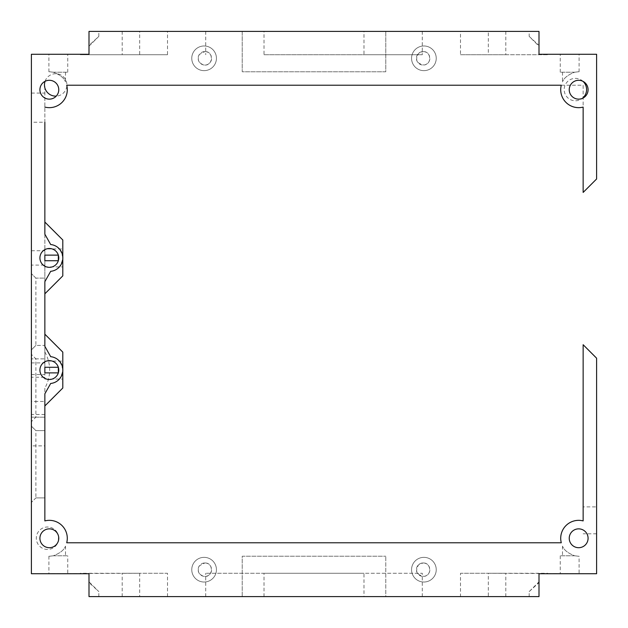 <?xml version="1.0" encoding="UTF-8"?>
<svg xmlns="http://www.w3.org/2000/svg" width="628" height="628" viewBox="0 0 628 628"><rect width="100%" height="100%" fill="white"/><g stroke="black" fill="none" stroke-linecap="round" stroke-linejoin="round"><path stroke-width="0.47" stroke-dasharray="3.14 2.35" d="M44.855 248.955L44.855 266.9L44.855 248.955L62.8 248.955L62.8 266.9L62.8 248.955M44.855 361.1L44.855 379.045L44.855 361.1L62.8 361.1L62.8 379.045L62.8 361.1M44.855 346.334L44.855 374.555L31.4 374.555L31.4 401.473L35.882 401.473L35.882 417.173L31.4 421.655L31.4 417.173L44.855 417.173L44.855 430.627L35.882 430.627L31.4 426.145L31.4 417.173L44.855 417.173L44.855 401.473L35.882 401.473L35.882 358.855L44.855 358.855L44.855 345.4L35.882 345.4L35.882 278.118L44.855 278.118L44.855 85.227L44.855 122.232L31.4 122.232L31.4 93.077L31.4 122.232M422.291 596.6L422.291 573.278L363.981 573.278L363.981 596.6L422.291 596.6L205.709 596.6L264.019 596.6L242.227 596.6L242.227 556.227L385.773 556.227L242.227 556.227L242.227 596.6L139.691 596.6L139.691 573.278L31.4 573.725L31.4 426.145L35.882 430.627L44.855 430.627L44.855 497.918L35.882 497.918L35.882 430.627M44.855 445.872L44.855 414.472L44.855 445.872L31.4 445.872L31.4 414.472L31.4 445.872M44.855 351.908C51.276 363.934 51.276 376.039 44.855 388.23L44.855 401.473M44.855 388.23L44.855 393.811M596.6 506.882L596.6 533.8L596.6 506.882L583.145 506.882L583.145 520.91A17.945 17.945 0 0 0 561.283 542.773L66.717 542.773A17.945 17.945 0 0 0 44.855 520.91L44.855 497.918L35.882 497.918L31.4 502.4L35.882 497.918M31.4 374.555L31.4 54.275L80.298 54.275L80.298 54.722L80.298 54.275L89.003 54.275L89.003 31.4L167.503 31.4L167.503 54.722L80.298 54.722L167.503 54.722M31.4 421.655L31.4 401.473M31.4 377.247L31.4 362.898L31.4 377.247L44.855 377.247M31.4 265.102L31.4 250.753L31.4 265.102L44.855 265.102M44.855 374.555L44.855 358.855L31.4 358.855L35.882 358.855L31.4 354.373M529.176 36.385L538.997 45.412L538.997 46.197L529.176 36.385L529.176 31.4L460.497 31.4L460.497 54.722L547.702 54.722L547.702 54.275L547.702 54.722L488.309 54.722L488.309 31.4L363.981 31.4L363.981 54.722L264.019 54.722L264.019 31.4L242.227 31.4L242.227 71.773L385.773 71.773L385.773 31.4L385.773 71.773L242.227 71.773L242.227 31.4L139.691 31.4L139.691 54.722M538.997 46.197L538.997 54.275L596.6 54.275L596.6 178.98L583.145 192.435L583.145 85.227L66.717 85.227A17.945 17.945 0 0 1 44.855 107.09M35.882 278.118L31.4 273.627L35.882 278.118L44.855 278.118L44.855 345.4L35.882 345.4L31.4 349.882L35.882 345.4M423.9 45.977A12.332 12.332 0 0 1 436.232 58.318A12.332 12.332 0 0 1 423.9 70.65A12.332 12.332 0 0 1 411.568 58.318A12.332 12.332 0 0 1 423.9 45.977M204.1 45.977A12.332 12.332 0 0 1 216.432 58.318A12.332 12.332 0 0 1 204.1 70.65A12.332 12.332 0 0 1 191.768 58.318A12.332 12.332 0 0 1 204.1 45.977M583.145 520.91L583.145 344.725L596.6 358.188L596.6 573.725L488.309 573.278L488.309 596.6L385.773 596.6L385.773 556.227L385.773 596.6L363.981 596.6M204.1 557.35A12.332 12.332 0 0 1 216.432 569.682A12.332 12.332 0 0 1 204.1 582.023A12.332 12.332 0 0 1 191.768 569.682A12.332 12.332 0 0 1 204.1 557.35M423.9 557.35A12.332 12.332 0 0 1 436.232 569.682A12.332 12.332 0 0 1 423.9 582.023A12.332 12.332 0 0 1 411.568 569.682A12.332 12.332 0 0 1 423.9 557.35M488.309 596.6L460.497 596.6L460.497 573.278L547.702 573.278L547.702 573.725L538.997 573.725L538.997 596.6L460.497 596.6M139.691 596.6L89.003 596.6L89.003 581.803L98.824 591.615L89.003 582.588M139.691 31.4L167.503 31.4M529.176 31.4L538.997 31.4L538.997 45.412M488.309 31.4L460.497 31.4M264.019 31.4L363.981 31.4M422.291 31.4L422.291 54.722L363.981 54.722M264.019 54.722L422.291 54.722M205.709 31.4L205.709 54.722M264.019 596.6L264.019 573.278L205.709 573.278L422.291 573.278M205.709 596.6L205.709 573.278M264.019 573.278L363.981 573.278M50.68 356.68C57.14 357.081 61.183 361.54 62.8 370.073C61.183 378.598 57.14 383.064 50.68 383.465M62.8 388.018L62.8 352.127M44.855 234.189L44.855 255.125M44.855 260.73L44.855 281.666M561.283 85.227L583.145 85.227L583.145 107.09A17.945 17.945 0 0 1 561.283 85.227M45.067 81.318A11.218 11.218 0 0 1 66.898 85.227L66.717 85.227A17.945 17.945 0 0 1 66.866 85.848A11.218 11.218 0 0 1 56.253 96.115A9.42 9.42 0 0 0 45.067 81.318A9.42 9.42 0 0 0 49.345 99.138A9.42 9.42 0 0 0 56.253 96.115M53.333 72.22L65.493 72.22L53.333 72.22C60.029 74.787 64.087 78.005 65.493 81.891C64.064 77.982 60.005 74.756 53.333 72.22C60.029 74.787 64.087 78.005 65.493 81.891C64.064 77.982 60.005 74.756 53.333 72.22L67.738 72.22L53.333 72.22C47.516 71.513 47.516 71.513 53.333 72.22C47.516 71.513 47.516 71.513 53.333 72.22M58.318 54.275L48.898 54.275L58.318 54.275M574.667 555.78L562.507 555.78L574.667 555.78C567.971 553.213 563.913 549.995 562.507 546.109C563.936 550.018 567.995 553.244 574.667 555.78C567.971 553.213 563.913 549.995 562.507 546.109C563.936 550.018 567.995 553.244 574.667 555.78L560.262 555.78L574.667 555.78C580.484 556.486 580.484 556.486 574.667 555.78C580.484 556.486 580.484 556.486 574.667 555.78M579.102 573.725L560.262 573.725L579.102 573.725L579.102 556.22M574.667 72.22L562.507 72.22L574.667 72.22C567.971 74.787 563.913 78.005 562.507 81.891C563.936 77.982 567.995 74.756 574.667 72.22C567.971 74.787 563.913 78.005 562.507 81.891C563.936 77.982 567.995 74.756 574.667 72.22L560.262 72.22L574.667 72.22C580.484 71.513 580.484 71.513 574.667 72.22C580.484 71.513 580.484 71.513 574.667 72.22M569.682 54.275L579.102 54.275L569.682 54.275M53.333 555.78L65.493 555.78L53.333 555.78C60.029 553.213 64.087 549.995 65.493 546.109C64.064 550.018 60.005 553.244 53.333 555.78C60.029 553.213 64.087 549.995 65.493 546.109C64.064 550.018 60.005 553.244 53.333 555.78L67.738 555.78L53.333 555.78C47.516 556.486 47.516 556.486 53.333 555.78C47.516 556.486 47.516 556.486 53.333 555.78M67.738 573.725L48.898 573.725L67.738 573.725L67.738 555.78M31.4 250.753L44.855 250.753M31.4 362.898L44.855 362.898M98.824 596.6L98.824 591.615M89.003 46.197L98.824 36.385L89.003 45.412M98.824 36.385L98.824 31.4M167.503 596.6L167.503 573.278L80.298 573.278L80.298 573.725L89.003 573.725L89.003 581.803M529.176 596.6L529.176 591.615L538.997 581.803M529.176 591.615L538.997 582.588M122.201 31.4L122.201 54.722M505.799 31.4L505.799 54.722L460.497 54.722M488.309 54.722L505.799 54.722M505.799 596.6L505.799 573.278L460.497 573.278M488.309 573.278L505.799 573.278M122.201 596.6L122.201 573.278L167.503 573.278M139.691 573.278L122.201 573.278M596.6 533.8L583.145 533.8M62.8 275.873L62.8 239.982M50.68 244.535C57.14 244.936 61.183 249.394 62.8 257.927C61.183 266.46 57.14 270.919 50.68 271.32M31.4 93.077L44.855 93.077M578.655 547.702A9.42 9.42 0 0 0 588.075 538.282A9.42 9.42 0 0 0 578.655 528.862A9.42 9.42 0 0 0 569.235 538.282A9.42 9.42 0 0 0 578.655 547.702M578.655 99.138A9.42 9.42 0 0 0 583.043 81.381A9.42 9.42 0 0 0 569.51 87.457A9.42 9.42 0 0 0 578.655 99.138M58.679 537.003A9.42 9.42 0 0 0 48.489 528.902A9.42 9.42 0 0 0 39.933 538.714A9.42 9.42 0 0 0 58.561 540.221A11.218 11.218 0 0 1 46.189 549.359A11.218 11.218 0 0 1 36.33 537.552A11.218 11.218 0 0 1 47.524 527.01A11.218 11.218 0 0 1 58.679 537.003M583.043 81.381A11.218 11.218 0 0 0 564.784 93.219A11.218 11.218 0 0 0 582.289 98.408M204.1 70.65A12.332 12.332 0 0 0 214.784 52.148A12.332 12.332 0 0 0 193.416 52.148A12.332 12.332 0 0 0 204.1 70.65M423.9 70.65A12.332 12.332 0 0 0 434.584 52.148A12.332 12.332 0 0 0 413.216 52.148A12.332 12.332 0 0 0 423.9 70.65M423.9 582.023A12.332 12.332 0 0 0 434.584 563.52A12.332 12.332 0 0 0 413.216 563.52A12.332 12.332 0 0 0 423.9 582.023M204.1 582.023A12.332 12.332 0 0 0 214.784 563.52A12.332 12.332 0 0 0 193.416 563.52A12.332 12.332 0 0 0 204.1 582.023M204.861 51.582A6.727 6.727 0 0 1 210.694 61.677A6.727 6.727 0 0 1 199.037 61.677A6.727 6.727 0 0 1 204.861 51.582C214.046 51.182 213.159 66.45 204.1 64.99C198.566 63.255 196.996 59.731 199.382 54.416L204.861 51.59M423.139 51.582A6.727 6.727 0 0 1 428.963 61.677A6.727 6.727 0 0 1 417.306 61.677A6.727 6.727 0 0 1 423.139 51.582C431.31 51.135 432.088 64.511 423.9 64.998C416.458 63.53 414.77 59.582 418.829 53.145L423.139 51.59M423.139 562.955A6.727 6.727 0 0 1 428.963 573.05A6.727 6.727 0 0 1 417.306 573.05A6.727 6.727 0 0 1 423.139 562.955C431.31 562.507 432.088 575.884 423.9 576.371C416.458 574.903 414.77 570.954 418.829 564.517L423.139 562.955M204.861 562.955A6.727 6.727 0 0 1 210.694 573.05A6.727 6.727 0 0 1 199.037 573.05A6.727 6.727 0 0 1 204.861 562.955C214.046 562.555 213.159 577.823 204.1 576.363C198.566 574.628 196.996 571.103 199.382 565.789L204.861 562.963M58.333 367.27A9.42 9.42 0 0 0 39.972 371.015A9.42 9.42 0 0 0 58.333 372.875M58.333 255.125A9.42 9.42 0 0 0 39.972 258.877A9.42 9.42 0 0 0 58.333 260.73M44.855 266.9L62.8 266.9M44.855 379.045L62.8 379.045M65.493 72.22L65.493 81.891M67.738 72.22L67.738 54.275M48.898 71.78L48.898 54.275M562.507 546.109L562.507 555.78M560.262 555.78L560.262 573.725M562.507 72.22L562.507 81.891M579.102 71.78L579.102 54.275M560.262 72.22L560.262 54.275M65.493 546.109L65.493 555.78M48.898 556.22L48.898 573.725M44.855 414.472L31.4 414.472"/><path stroke-width="0.94" d="M44.855 255.125L44.855 260.73L58.333 260.73L58.333 255.125L44.855 255.125L44.855 260.73L44.855 255.125M44.855 367.27L44.855 372.875L58.333 372.875L58.333 367.27L44.855 367.27L44.855 372.875M583.145 506.882L583.145 520.91A17.945 17.945 0 0 0 561.283 542.773L66.717 542.773A17.945 17.945 0 0 0 44.855 520.91L44.855 393.811L50.68 383.465A13.455 13.455 0 0 0 50.68 356.68L44.855 346.334L44.855 281.666L50.68 271.32A13.455 13.455 0 0 0 50.68 244.535L44.855 234.189L44.855 122.232M583.145 520.91L583.145 344.725L596.6 358.188L596.6 573.725L538.997 573.725L538.997 596.6L89.003 596.6L89.003 573.725L31.4 573.725L31.4 54.275L89.003 54.275L89.003 31.4L538.997 31.4L538.997 54.275L596.6 54.275L596.6 178.98L583.145 192.435L583.145 107.09A17.945 17.945 0 0 1 561.283 85.227L66.898 85.227M44.855 334.182L62.8 352.127L62.8 388.018L44.855 405.955M44.855 107.09A17.945 17.945 0 0 0 66.717 85.227L66.866 85.848M578.655 99.138A9.42 9.42 0 0 0 586.819 85.008A9.42 9.42 0 0 0 570.499 85.008A9.42 9.42 0 0 0 578.655 99.138M578.655 547.702A9.42 9.42 0 0 0 586.819 533.572A9.42 9.42 0 0 0 570.499 533.572A9.42 9.42 0 0 0 578.655 547.702M49.345 547.702A9.42 9.42 0 0 0 57.501 533.572A9.42 9.42 0 0 0 41.181 533.572A9.42 9.42 0 0 0 49.345 547.702M49.345 99.138A9.42 9.42 0 0 0 57.501 85.008A9.42 9.42 0 0 0 41.181 85.008A9.42 9.42 0 0 0 49.345 99.138M49.345 379.493A9.42 9.42 0 0 0 57.501 365.363A9.42 9.42 0 0 0 41.181 365.363A9.42 9.42 0 0 0 49.345 379.493M49.345 267.347A9.42 9.42 0 0 0 57.501 253.217A9.42 9.42 0 0 0 41.181 253.217A9.42 9.42 0 0 0 49.345 267.347M44.855 222.045L62.8 239.982L62.8 275.873L44.855 293.818M58.679 537.003L58.561 540.221M45.067 81.318A11.218 11.218 0 0 0 56.253 96.115M582.289 98.408A11.218 11.218 0 0 0 583.043 81.381"/></g></svg>
